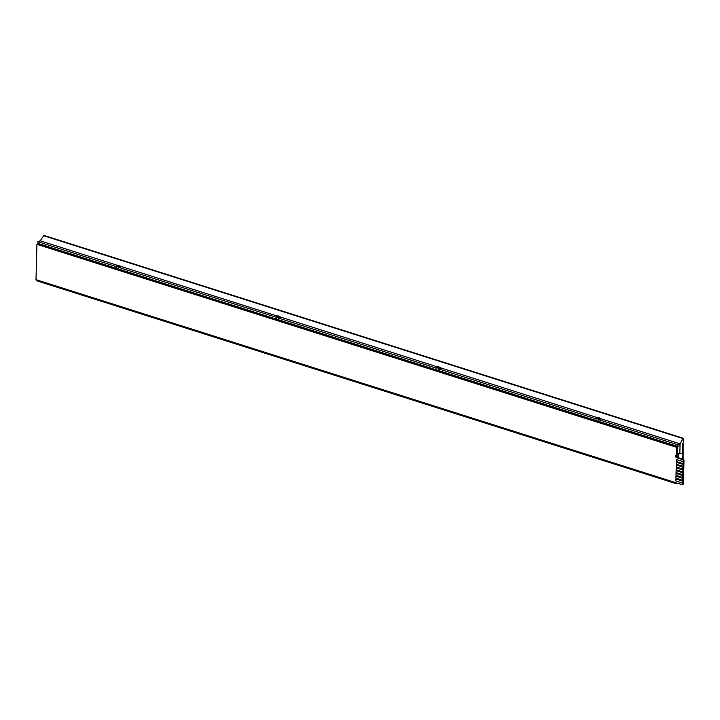 <?xml version="1.0" encoding="UTF-8"?>
<svg xmlns="http://www.w3.org/2000/svg" width="720" height="720" viewBox="0 0 720 720"><rect width="100%" height="100%" fill="white"/><g stroke="black" fill="none" stroke-linecap="round" stroke-linejoin="round"><path stroke-width="1.08" d="M676.809 447.399L676.62 454.905L677.385 454.617L677.583 447.12L37.701 244.08L36.927 244.359L676.809 447.399L677.583 447.12M676.494 454.869A1.476 1.062 -110.3 0 0 677.313 457.398L683.352 459.306A0.891 0.639 69.7 0 1 684 460.359L683.388 483.687A0.891 0.639 69.7 0 1 683.028 484.308L682.254 484.596A0.891 0.639 69.7 0 1 681.921 484.596L36 279.639L36.927 244.359M676.62 454.905A1.476 1.062 -110.3 0 0 676.548 457.677L682.578 459.594A0.891 0.639 69.7 0 1 683.226 460.638L682.614 483.975A0.891 0.639 69.7 0 1 682.254 484.596M682.641 444.078L683.136 444.24L682.74 459.117M683.136 444.24L683.118 459.234M682.65 443.817L683.523 444.096M676.692 482.94L36.801 279.9M677.493 483.192L676.17 483.678L676.188 483.12M676.17 483.678L36.279 280.638L36.297 280.08M678.006 453.285L677.889 457.578M678.384 453.411L678.276 457.695M118.296 267.795A1.476 1.062 -110.3 0 0 116.064 267.084A1.476 1.062 -110.3 0 0 118.296 267.795M117.963 268.659A1.476 1.062 -110.3 0 0 117.243 265.842A1.476 1.062 -110.3 0 0 116.982 266.013M598.212 420.075A1.476 1.062 -110.3 0 0 595.98 419.364A1.476 1.062 -110.3 0 0 598.212 420.075M597.879 420.939A1.476 1.062 -110.3 0 0 597.168 418.122A1.476 1.062 -110.3 0 0 596.898 418.293M438.246 369.315A1.476 1.062 -110.3 0 0 436.005 368.604A1.476 1.062 -110.3 0 0 438.246 369.315M437.904 370.179A1.476 1.062 -110.3 0 0 437.193 367.362A1.476 1.062 -110.3 0 0 436.923 367.533M278.271 318.555A1.476 1.062 -110.3 0 0 276.039 317.844A1.476 1.062 -110.3 0 0 278.271 318.555M277.938 319.419A1.476 1.062 -110.3 0 0 277.218 316.602A1.476 1.062 -110.3 0 0 276.948 316.773M40.086 244.836L40.104 244.125M117.333 265.293L40.194 240.813L43.92 235.404L683.532 438.354L683.415 442.8L682.659 443.412L682.398 453.375L679.824 453.861L677.43 453.105M679.824 453.861L680.031 445.644L677.529 446.382L677.565 444.717L680.085 443.853L600.75 418.68M680.031 445.644L680.085 443.853L682.974 438.579L43.317 235.611M682.974 438.579L683.532 438.354M597.249 417.573L440.775 367.92M437.274 366.813L280.8 317.16M277.308 316.053L120.834 266.4M121.131 266.661L119.439 267.624A1.476 1.062 -110.3 0 0 118.359 265.878L119.322 265.518L121.194 266.715M277.848 316.422L278.181 315.927L277.218 316.287A1.476 1.062 -110.3 0 0 276.075 317.196L119.439 267.624M281.106 317.421L279.405 318.258A1.476 1.062 -110.3 0 0 278.325 316.638L279.297 316.278L281.277 317.565L279.405 318.258M437.814 367.182L438.156 366.687L437.184 367.038A1.476 1.062 -110.3 0 0 436.032 368.073L279.414 318.384M441.081 368.181L439.389 369.144A1.476 1.062 -110.3 0 0 438.3 367.398L439.272 367.038L441.135 368.235M597.789 417.942L598.122 417.447L597.159 417.798A1.476 1.062 -110.3 0 0 596.007 418.833L439.389 369.144M601.056 418.941L599.355 419.904A1.476 1.062 -110.3 0 0 598.275 418.158L599.238 417.798L601.11 418.995M677.565 444.717L599.355 419.904M117.873 265.662L118.206 265.167L117.243 265.518A1.476 1.062 -110.3 0 0 116.091 266.553L37.872 241.74L40.194 240.813M117.243 265.518L118.359 265.878M116.505 268.371L37.836 243.405L37.872 241.74M677.529 446.382L597.726 421.065M596.421 420.651L437.76 370.305M436.446 369.891L277.785 319.545M276.48 319.131L117.81 268.785M597.159 417.798L598.275 418.158M437.184 367.038L438.3 367.398M277.218 316.287L278.325 316.638M278.181 315.927L279.297 316.278M438.156 366.687L439.272 367.038M598.122 417.447L599.238 417.798M118.206 265.167L119.322 265.518M682.839 471.933L682.983 469.944L676.179 467.856L676.134 469.8L682.839 471.933L682.983 469.944M682.884 469.98L676.179 467.856M682.911 469.152L683.055 467.172L676.251 465.075L676.206 467.019L682.911 469.152L683.055 467.172M682.956 467.208L676.251 465.075M682.983 466.371L683.127 464.391L676.323 462.303L676.278 464.247L682.983 466.371L683.127 464.391M683.028 464.427L676.323 462.303M682.767 474.705L682.911 472.725L676.107 470.637L676.062 472.581L682.767 474.705L682.911 472.725M682.812 472.761L676.107 470.637M682.695 477.486L682.839 475.506L676.035 473.409L675.99 475.353L682.695 477.486L682.839 475.506M682.74 475.542L676.035 473.409M682.614 480.267L682.767 478.278L675.963 476.19L675.909 478.134L682.614 480.267L682.767 478.278M682.668 478.314L675.963 476.19M683.055 463.599L683.199 461.619L676.404 459.522L676.35 461.466L683.055 463.599L683.199 461.619M683.109 461.646L676.404 459.522M682.542 483.039L682.695 481.059L675.891 478.971L675.837 480.915L682.542 483.039L682.695 481.059M682.596 481.095L675.891 478.971M682.614 483.975L683.388 483.687M683.226 460.638L684 460.359M682.578 459.594L683.352 459.306M676.548 457.677L677.313 457.398M116.667 266.058L117.243 265.842M596.583 418.338L597.168 418.122M436.608 367.578L437.193 367.362M276.642 316.818L277.218 316.602M277.668 319.59L278.244 319.374M277.758 315.882L276.669 316.287M437.643 370.35L438.219 370.134M597.609 421.11L598.194 420.894M117.693 268.83L118.278 268.614M437.724 366.642L436.635 367.047M597.699 417.402L596.61 417.807M117.783 265.122L116.694 265.527"/></g></svg>
